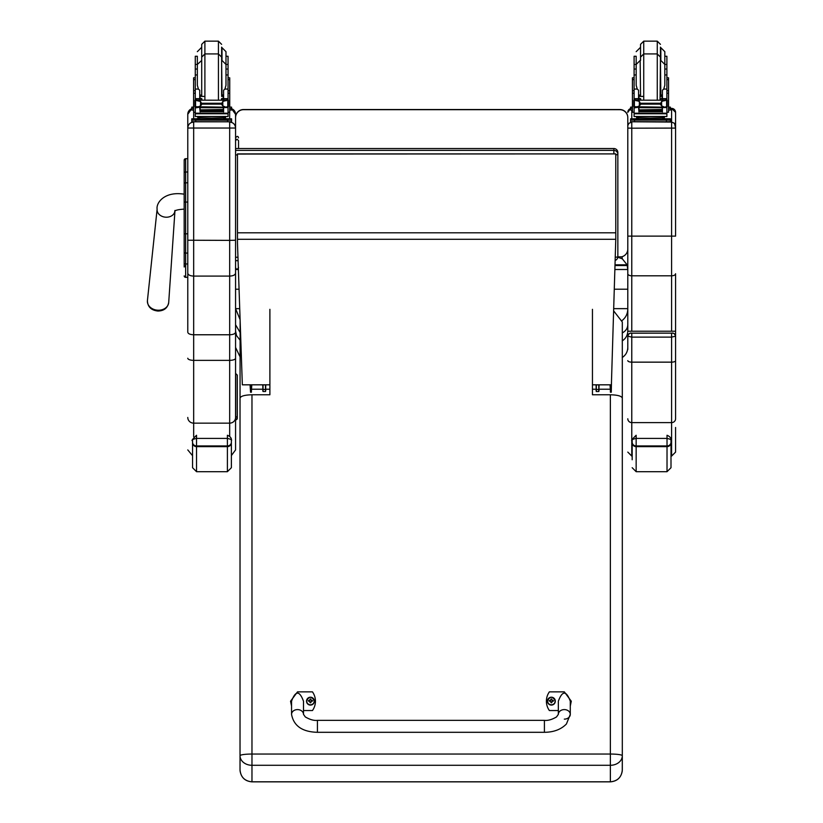 <?xml version="1.0" encoding="UTF-8"?>
<svg xmlns="http://www.w3.org/2000/svg" width="823" height="823" viewBox="0 0 823 823"><rect width="100%" height="100%" fill="white"/><g stroke="black" fill="none" stroke-linecap="round" stroke-linejoin="round"><path stroke-width="1.23" d="M544.404 732.305L317.431 732.305C302.339 731.925 293.718 725.948 291.548 714.364A5.977 4.773 0 0 1 297.514 709.591A5.977 4.773 0 0 1 303.492 714.364L305.302 716.936C309.911 719.621 313.954 720.763 317.431 720.362L317.431 732.305L317.431 720.362L544.404 720.362L544.404 732.305C553.704 732.233 561.049 729.456 566.43 723.973L570.288 714.364A5.977 4.773 180 0 0 564.321 709.591A5.977 4.773 180 0 0 558.344 714.364L558.344 701.206C562.325 690.456 566.306 690.456 570.288 701.206L570.288 714.364A5.977 4.773 180 0 1 564.321 719.137M558.344 710.547L549.383 710.547A16.419 16.254 180 0 1 549.383 691.855L564.321 691.855L571.285 701.206L570.288 706.041M291.548 706.041L290.55 701.206L297.514 691.855L312.452 691.855A16.419 16.254 180 0 1 312.452 710.547L303.492 710.547M303.492 714.364L303.492 701.206C299.51 690.456 295.529 690.456 291.548 701.206L291.548 714.364M555.299 701.155A3.92 3.878 180 0 1 551.379 705.085A3.92 3.878 180 0 1 547.46 701.155M551.379 704.786A3.776 3.734 180 0 1 548.108 699.18A3.776 3.734 180 0 1 554.64 699.169A3.776 3.734 180 0 1 551.379 704.786M551.523 702.389A3012.53 258.885 90.8 0 0 551.626 702.78L552.428 701.103L553.447 701.114A2.078 2.058 0 0 0 553.447 700.63L553.293 700.64A3012.53 680.755 0.2 0 1 552.737 700.887L551.523 699.694A1.368 1.358 180 0 0 551.225 699.694A3012.53 261.056 -90.6 0 0 551.132 698.984L550.33 700.548A5.092 1.152 179.7 0 0 549.311 700.63A2.078 2.058 0 0 0 549.311 701.124L550.33 701.103L551.132 702.78A3012.53 258.062 -91 0 0 551.235 702.389A1.368 1.358 180 0 0 551.523 702.389L552.428 701.196M550.33 701.103L551.235 702.389M553.447 700.63A5.092 1.152 -179.8 0 0 552.428 700.548L551.616 698.984A3012.53 261.868 90.4 0 0 551.523 699.694M551.513 702.101L552.428 701.103M549.311 700.63L549.455 700.64A3012.53 680.744 -0.3 0 0 550.011 700.898A1.368 1.358 180 0 0 550.011 701.114M551.225 699.694L550.011 700.898M550.33 701.196L551.245 702.101M314.376 701.155A3.92 3.878 180 0 1 310.466 705.085A3.92 3.878 180 0 1 306.537 701.155M310.466 704.786A3.776 3.734 180 0 1 307.185 699.18A3.776 3.734 180 0 1 313.728 699.169A3.776 3.734 180 0 1 310.466 704.786M310.61 702.389A3012.53 258.885 90.8 0 0 310.703 702.78L311.516 701.103L312.524 701.114A2.078 2.058 0 0 0 312.524 700.63L312.38 700.64A3012.53 680.755 0.2 0 1 311.824 700.887L310.6 699.694A1.368 1.358 180 0 0 310.312 699.694A3012.53 261.056 -90.6 0 0 310.209 698.984L309.407 700.548A5.092 1.152 179.7 0 0 308.388 700.63A2.078 2.058 0 0 0 308.388 701.124L309.407 701.103L310.22 702.78A3012.53 258.062 -91 0 0 310.312 702.389A1.368 1.358 180 0 0 310.61 702.389L311.506 701.196M309.407 701.103L310.312 702.389M312.524 700.63A5.092 1.152 -179.8 0 0 311.506 700.548L310.703 698.984A3012.53 261.868 90.4 0 0 310.6 699.694M310.59 702.101L311.516 701.103M308.388 700.63L308.543 700.64A3012.53 680.744 -0.3 0 0 309.098 700.898A1.368 1.358 180 0 0 309.088 701.114M310.312 699.694L309.098 700.898M309.407 701.196L310.322 702.101M269.893 309.325L269.893 394.773L251.972 394.773C244.729 394.968 240.748 396.079 240.028 398.085L240.028 755.72A11.944 1.677 -0 0 1 251.972 754.043L251.972 765.287L610.368 765.287L610.368 754.043A11.944 1.677 -0 0 1 622.311 755.72L622.311 398.085C621.591 396.079 617.61 394.968 610.368 394.773L592.447 394.773L592.447 389.217L596.058 389.217M240.028 769.906L240.069 770.904C241.211 777.632 245.182 781.274 251.972 781.85L251.972 765.287A11.944 9.567 -0 0 1 240.028 755.72L240.028 769.906C240.738 777.149 244.719 781.12 251.972 781.819L610.368 781.819L610.368 765.287A11.944 9.567 -0 0 0 622.311 755.72L622.27 770.904C621.128 777.632 617.157 781.274 610.368 781.85L610.368 781.819C617.62 781.12 621.602 777.149 622.311 769.906L622.311 752.891M240.028 407.436L240.131 320.486M613.67 310.909L622.311 322.009L622.311 407.611M592.447 394.773L592.447 309.325M269.893 394.773L269.893 389.217L265.778 389.217M251.406 384.825L251.406 392.221L251.529 384.825M250.058 384.825L250.552 392.221L250.552 384.825M262.979 391.388L262.753 384.825M265.778 384.825L265.562 391.388M263.021 384.825L263.041 391.522L265.49 391.522L265.51 384.825M262.753 390.483L263.041 391.522M265.49 391.522L265.778 390.483M263.041 389.454L265.49 389.454M263.041 384.866L265.49 384.866M610.306 384.825L610.429 392.221L610.429 384.825M611.283 384.825L611.283 392.221L610.429 392.221M611.283 392.221L611.479 381.831M596.274 391.388L596.058 384.825M599.082 384.825L598.866 391.388M596.325 384.825L596.346 391.522L598.794 391.522L598.815 384.825M596.058 390.483L596.346 391.522M598.794 391.522L599.082 390.483M596.346 389.454L598.794 389.454M596.346 384.866L598.794 384.866M615.779 154.847A3.981 0.607 0 0 0 617.847 154.312A3.981 3.94 180 0 0 613.855 150.383L613.855 153.901M613.855 148.531L235.563 148.531L613.855 148.572A3.981 3.94 0 0 1 617.847 152.512L617.847 154.312L617.847 152.512A3.981 3.981 0 0 0 613.855 148.531L613.855 150.383L235.563 150.383M617.847 154.312L617.847 256.663A3.981 3.981 0 0 1 615.244 260.397A3.981 3.94 180 0 0 617.847 256.663A3.981 0.607 180 0 1 615.337 257.218M617.836 256.838L621.026 256.838A1.193 1.193 180 0 1 622.219 258.031L622.219 258.803L617.806 257.229L622.219 258.803M617.826 257.002L618.371 257.105L617.816 257.105M613.742 308.646L627.795 308.646C627.784 313.522 625.922 317.452 622.219 320.435M240.1 319.602L235.563 308.646L239.73 308.646M622.219 258.7L627.116 264.821L615.1 264.821M617.826 257.013L618.34 257.105M627.795 324.725C627.671 328.264 625.809 331.021 622.219 333.006M627.795 331.011C627.661 335.249 625.809 338.551 622.219 340.907M627.116 264.821L627.795 269.491L627.795 249.05A7.963 7.963 -0 0 1 621.324 256.879M235.563 308.646L235.563 324.725L240.028 332.358M235.563 269.44L235.645 268.031M235.563 331.011L236.52 335.589L240.028 340.136M627.116 265.52L615.079 265.52M235.563 289.212L239.061 289.212M614.349 289.212L627.795 289.212M237.477 154.055L615.779 153.901L237.477 153.901L237.477 242.991L242.332 384.825L269.893 384.825M592.447 384.825L611.386 384.825L615.779 239.287L237.477 239.287M615.779 154.055L615.779 239.287M168.705 302.483C167.635 308.028 164.044 310.878 157.923 311.043C151.123 310.261 147.615 306.794 147.42 300.632A10.689 8.518 -175 0 0 158.047 310.22A10.689 8.518 -175 0 0 168.705 302.483L174.949 210.986A8.96 7.15 5 0 1 166.03 217.21A8.96 7.15 5 0 1 158.006 212.962A8.96 7.15 5 0 1 157.121 209.165C156.02 202.777 164.6 191.008 184.167 194.197L184.187 263.267M184.187 266.981L184.187 263.216A1.43 0.761 0 0 0 185.628 263.967L185.628 233.814L187.778 233.814M184.229 276.25L184.187 275.911A1.43 1.43 -0 0 0 185.628 277.341L184.187 275.9A1.43 1.43 -0 0 0 185.628 277.341L187.778 277.341L185.628 277.341L185.628 263.967L187.778 263.967M184.167 194.197L184.187 160.135L184.187 202.067L185.628 202.067L185.628 233.814L184.187 233.814M184.187 172.768A1.43 0.761 0 0 1 185.628 172.007L185.628 158.705A1.43 1.43 -0 0 0 184.187 160.135L185.628 158.705L187.778 158.705L187.778 114.356M235.563 117.658A7.963 7.963 -0 0 1 243.526 109.696L243.526 109.531A7.963 7.963 0 0 0 235.563 117.494L235.563 148.531L235.563 117.494A7.963 7.963 -0 0 1 243.526 109.531L619.832 109.531A7.963 7.963 -0 0 1 627.795 117.494L627.795 331.216L675.58 331.216L675.58 336.165L675.58 273.73A3.981 2.078 180 0 1 671.599 275.808L671.599 122.061L674.531 123.347L675.58 128.09L675.58 112.37A3.981 3.981 180 0 0 671.599 108.389L670.406 108.389L671.599 108.389L675.58 112.37M243.526 109.696L619.832 109.696A7.963 7.963 -0 0 1 627.795 117.658M235.563 240.223L235.563 127.956C235.203 124.386 233.238 122.421 229.668 122.061L229.668 240.378L235.563 240.223L235.563 273.164C235.203 274.944 233.248 275.921 229.668 276.096L193.672 276.096L193.672 122.061C190.092 122.421 188.128 124.386 187.778 127.956L187.778 332.225C188.117 333.768 190.082 334.611 193.672 334.766L193.672 276.096C190.092 275.921 188.128 274.944 187.778 273.164M187.778 240.223L229.668 240.378L229.668 334.766C233.248 334.611 235.213 333.768 235.563 332.225L235.563 273.164M231.376 455.561L235.563 449.914L235.563 332.225M235.563 306.917L235.563 358.242A5.895 2.119 0 0 1 229.668 360.361L229.668 423.145A5.895 5.689 0 0 0 235.563 417.446M235.563 127.956L235.563 114.356M229.668 334.766L193.672 334.766L193.672 360.361L229.668 360.361L229.668 334.766M187.778 332.225L187.778 280.633M187.778 279.481L187.778 277.341L185.257 277.289M187.778 114.274A5.895 5.895 -0 0 1 191.759 108.708L187.778 114.274L187.778 127.956M675.58 344.477L675.58 336.165C674.716 333.665 673.389 332.657 671.599 333.14L630.788 333.171A2.983 2.983 180 0 0 627.795 336.165L631.776 337.121L631.776 333.14L671.599 333.14L671.599 337.121L675.58 336.165A2.983 2.983 180 0 0 672.597 333.171L671.599 333.14M631.776 331.083L631.776 128.193L675.58 128.09L675.58 236.129L627.795 236.129M627.795 126.042L627.795 128.09L631.776 128.193L631.776 122.061L628.854 123.347L627.795 125.682M631.776 333.14C629.996 332.657 628.669 333.665 627.795 336.165L627.795 349.497M675.58 336.165L675.58 418.773A3.981 3.848 180 0 1 671.599 422.611L671.599 456.076L675.58 452.094L675.58 427.466M237.312 387.221L237.312 390.112M237.312 404.103L237.312 415.666A1.595 1.584 180 0 1 235.717 417.261L235.717 419.925L237.312 418.331L237.312 375.226M237.312 377.808L237.312 402.437M237.312 375.144L235.717 373.549L235.717 419.925M199.732 97.063L201.697 100.036M221.634 100.036L223.599 97.063M199.732 107.196L195.277 107.916L195.277 106.753L195.277 112.257L193.6 112.257L193.6 90.653L195.277 90.653M195.277 107.916L195.277 113.769L228.053 113.769L228.053 107.916L227.097 106.846M223.599 107.196L223.599 111.928L223.218 107.196M200.123 107.196L200.123 111.928L199.732 107.546M200.195 110.21L223.136 110.21L223.136 109.48L200.195 109.871M200.195 110.961L223.136 110.961L223.136 110.272L200.195 110.632M200.195 111.64L223.136 111.64L223.136 110.992L200.195 111.311M228.053 100.18L228.053 98.853L226.068 100.787M228.053 89.059L224.936 89.059L225.986 85.273L225.986 64.441L225.986 74.955L228.053 74.955L228.053 98.853L223.599 98.853L223.599 100.036M228.053 107.916L228.053 106.753M227.302 106.753L225.852 107.196L222.807 105.9L221.387 104.14L222.807 101.466L226.901 100.221L196.543 100.18M195.967 106.723L225.852 107.196M221.387 104.14L201.944 104.14L200.534 105.9L197.479 107.196M194.938 100.221L200.534 101.466L201.944 104.14M199.732 100.036L199.732 98.678L195.277 98.678L195.277 100.18L195.277 64.441L197.345 64.441L197.345 85.273L198.394 89.059L195.277 89.059M228.053 90.653L229.73 90.653L229.73 112.257L228.053 112.257M223.599 98.853L223.599 90.252L224.936 89.059M194.938 106.476L195.555 106.568L195.555 100.55L194.938 100.529L194.938 106.476M227.776 106.568L228.393 106.476L228.393 100.529L226.901 100.221L228.393 100.18L227.776 100.55L227.776 106.568M223.691 117.884L223.691 119.078L211.665 119.253L199.639 119.078L199.639 117.884M211.665 119.253L211.665 118.059L197.777 117.699L197.777 116.732M225.553 116.732L225.553 117.699L211.665 118.059M223.136 107.196L200.195 107.196M227.364 106.723L228.393 106.723L228.393 106.116M196.028 106.753L194.938 106.753L194.938 106.116M195.277 69.039L197.345 69.039L197.345 74.955L195.277 74.955M228.053 74.955L228.053 56.262L225.986 56.262L225.986 64.441L225.986 51.664L222.004 47.683L222.004 60.46L225.986 64.441L228.053 64.441M199.732 98.678L199.732 90.252L198.394 89.059M199.732 98.853L195.277 98.853L197.263 100.787M195.483 107.546L196.244 106.846M195.277 113.769L195.277 116.506L228.053 116.506L228.053 113.193L195.277 113.193M191.759 120.415L191.759 118.821L199.639 118.718M223.691 118.718L231.582 118.821L231.582 120.117L227.59 120.22L191.759 120.117L191.759 118.821M223.691 118.79L228.341 118.841L223.691 118.944M199.639 118.944L194.989 118.893L199.639 118.79M222.868 120.096L228.341 120.045L222.868 120.096M194.989 120.096L200.462 120.045L194.989 120.096M231.582 120.117L231.582 121.701L227.59 121.804L191.759 121.701L191.759 120.117M201.707 59.904L201.707 95.735M218.434 100.036L218.434 53.927L221.624 57.116L221.624 95.735M228.053 73.041L228.053 82.598M195.277 82.598L195.277 73.041M223.599 96.384L221.624 96.425M199.732 96.322L204.896 96.425L199.732 96.384M228.136 77.804L229.73 77.804L229.73 90.653M223.599 96.322L221.624 96.373M193.6 90.653L193.6 77.804L195.195 77.804M197.345 56.262L197.345 64.441L197.345 56.262L195.277 56.262L195.277 64.441M229.73 107.052L231.582 107.144L231.582 110.025L229.73 110.107M231.582 108.739L229.73 108.513M193.6 108.513L191.759 108.43L191.759 107.144L193.6 107.052M193.6 110.107L191.759 110.025L191.759 108.43M191.759 108.739L191.759 107.144M221.624 57.116L221.624 47.127M218.434 41.15L218.434 53.927L204.896 53.927L201.707 57.116L201.707 44.339L204.896 41.15L218.434 41.15L221.624 44.339M195.277 69.821L195.277 60.264M228.053 60.264L228.053 69.821M638.566 97.063L640.531 100.036M660.468 100.036L662.422 97.063M638.566 107.196L634.101 107.916L634.101 106.753L634.101 112.257L632.434 112.257L632.434 90.653L634.101 90.653M634.101 107.916L634.101 113.769L666.887 113.769L666.887 107.916L665.92 106.846M662.422 107.196L662.422 111.928L662.042 107.196M638.946 107.196L638.946 111.928L638.566 107.546M639.029 110.21L661.959 110.21L661.959 109.48L639.029 109.871M639.029 110.961L661.959 110.961L661.959 110.272L639.029 110.632M639.029 111.64L661.959 111.64L661.959 110.992L639.029 111.311M666.887 100.18L666.887 98.853L664.891 100.787M666.887 89.059L663.76 89.059L664.819 85.273L664.819 64.441L664.819 74.955L666.887 74.955L666.887 98.853L662.422 98.853L662.422 100.036M666.887 107.916L666.887 106.753M666.136 106.753L664.686 107.196L661.63 105.9L660.221 104.14L661.63 101.466L665.725 100.221L635.366 100.18M634.8 106.723L664.686 107.196M660.221 104.14L640.778 104.14L639.358 105.9L636.302 107.196M635.263 100.221L639.358 101.466L640.778 104.14M638.566 100.036L638.566 98.678L634.101 98.678L634.101 100.18L634.101 64.441L636.179 64.441L636.179 85.273L637.228 89.059L634.101 89.059M666.887 90.653L668.554 90.653L668.554 112.257L666.887 112.257M662.422 98.853L662.422 90.252L663.76 89.059M633.772 106.476L634.379 106.568L634.379 100.55L633.772 100.529L633.772 106.476M666.609 106.568L667.216 106.476L667.216 100.529L665.725 100.221L667.216 100.18L666.609 100.55L666.609 106.568M662.525 117.884L662.525 119.078L650.499 119.253L638.473 119.078L638.473 117.884M650.499 119.253L650.499 118.059L636.601 117.699L636.601 116.732M664.387 116.732L664.387 117.699L650.499 118.059M661.959 107.196L639.029 107.196M666.198 106.723L667.216 106.723L667.216 106.116M634.101 64.441L634.101 56.262L636.179 56.262L636.179 74.955L634.101 74.955M666.887 74.955L666.887 56.262L664.819 56.262L664.819 64.441L664.819 51.664L660.838 47.683L660.838 60.46L664.819 64.441L666.887 64.441M638.566 98.678L638.566 90.252L637.228 89.059M638.566 98.853L634.101 98.853L636.097 100.787M634.317 107.546L635.068 106.846M634.101 113.769L634.101 116.506L666.887 116.506L666.887 113.193L634.101 113.193M662.525 118.718L670.406 118.821L670.406 120.117L630.583 120.117L630.583 118.821L630.583 120.415M630.583 118.821L638.473 118.718M662.525 118.79L667.175 118.841L662.525 118.944M638.473 118.944L633.823 118.893L638.473 118.79M661.692 120.096L667.175 120.045L661.692 120.096M633.823 120.096L639.296 120.045L633.823 120.096M670.406 120.117L670.406 121.701L666.424 121.804L630.583 121.701L630.583 120.117M640.541 59.904L640.541 47.127M660.447 59.904L660.447 95.735M657.268 100.036L657.268 53.927L660.447 57.116L660.067 100.036M634.101 69.039L636.179 69.039L636.179 64.441L640.16 60.46L640.541 95.18M666.887 73.041L666.887 82.598M634.101 82.598L634.101 73.041M662.422 96.384L660.447 96.425M638.566 96.322L643.73 96.425L638.566 96.384M666.969 77.804L668.554 77.804L668.554 90.653M662.422 96.322L660.447 96.373M632.434 90.653L632.434 77.804L634.029 77.804M668.554 107.052L670.406 107.144L670.406 110.025L668.554 110.107M670.406 108.43L668.554 108.513M632.434 108.513L630.583 108.43L630.583 107.144L632.434 107.052M632.434 110.107L630.583 110.025L630.583 108.43M670.406 107.144L670.406 108.739M630.583 107.144L630.583 108.739M660.447 57.116L660.447 47.127M657.268 41.15L657.268 53.927L643.73 53.927L640.541 57.116L640.541 44.339L643.73 41.15L657.268 41.15L660.447 44.339M634.101 69.821L634.101 60.264M666.887 60.264L666.887 69.821M238.547 148.531L238.547 140.64L237.055 139.2L235.563 140.64M231.376 442.249A3.981 3.693 180 0 1 227.395 445.943L227.395 471.692L231.376 467.711L231.376 440.562L231.376 459.769M192.551 440.552L192.551 440.552C191.769 439.904 193.096 439.184 196.532 438.402L196.532 435.274C192.438 439.266 191.111 441.025 192.551 440.552L192.551 467.711L192.551 455.705L187.778 449.914M192.551 442.764A3.981 3.868 -0 0 0 196.532 446.632L196.532 438.402L227.395 438.402C230.841 439.184 232.168 439.904 231.376 440.562L231.376 440.552C230.8 442.013 233.331 437.579 227.395 435.274L227.395 445.943L196.532 445.943A3.981 3.693 180 0 1 192.551 442.249M671.002 442.249A3.981 3.693 180 0 1 667.021 445.943L667.021 471.692L671.002 467.711L671.002 440.562L671.002 459.769M632.177 459.769L632.177 440.562C631.395 439.904 632.722 439.184 636.158 438.402L667.021 438.402C670.457 439.184 671.794 439.904 671.002 440.562L671.002 440.552C670.426 442.013 672.957 437.579 667.021 435.274L667.021 445.943L636.158 445.943A3.981 3.693 180 0 1 632.177 442.249L632.177 459.769M632.177 442.764A3.981 3.868 -0 0 0 636.158 446.632L636.158 435.274C632.064 439.266 630.737 441.025 632.177 440.552L632.177 442.249M551.379 704.982A3.92 3.878 0 0 0 555.299 701.093A3.92 3.878 0 0 0 551.379 697.215A3.92 3.878 0 0 0 547.46 701.093A3.92 3.878 0 0 0 551.379 704.982M310.466 704.982A3.92 3.878 0 0 0 314.376 701.093A3.92 3.878 0 0 0 310.456 697.215A3.92 3.878 0 0 0 306.537 701.093A3.92 3.878 0 0 0 310.466 704.982M610.368 394.773L610.368 754.043L251.972 754.043L251.972 394.773M251.529 389.464L251.776 384.825M610.059 384.825L610.306 389.464M235.563 154.919L237.477 154.919M237.97 257.26L235.563 257.26M627.795 269.491L614.956 269.491M238.382 269.491L235.563 269.491M615.779 232.806L237.477 232.806M187.778 202.067L185.628 202.067L185.628 172.007L187.778 172.007M185.628 158.705L187.778 158.705M184.187 183.58A1.43 0.761 -0 0 1 185.628 182.819L187.778 182.819M184.187 252.311A1.43 0.761 -0 0 0 185.628 253.073L187.778 253.073M184.187 275.911A1.43 1.43 -0 0 0 185.628 277.341M627.795 117.494A7.963 7.963 0 0 0 619.832 109.531L619.832 109.696M235.563 128.038L187.778 128.038M193.672 436.766L193.672 423.145L229.668 423.145L229.668 436.139M231.582 108.708A5.895 5.895 -0 0 1 235.563 114.274L231.582 108.708M229.668 112.257L229.668 118.738M229.668 121.794L193.672 121.794M187.778 417.446A5.895 5.689 0 0 0 193.672 423.145L193.672 360.361A5.895 2.119 0 0 1 187.778 358.242M193.672 118.738L193.672 112.257M671.599 331.083L671.599 275.808L631.776 275.808A3.981 2.078 180 0 1 627.795 273.73M671.599 108.389L671.599 122.061L631.776 121.773M631.776 118.749L631.776 110.097M630.583 108.574A3.981 3.981 180 0 0 627.795 112.37L630.583 108.564M627.795 418.773A3.981 3.848 0 0 0 631.776 422.611L631.776 337.121L671.599 337.121L671.599 362.151L631.776 362.151A3.981 1.512 -0 0 1 627.795 360.628M675.58 360.628A3.981 1.512 180 0 1 671.599 362.151L671.599 422.611L631.776 422.611L631.776 456.076L627.795 452.094M235.563 419.833L235.717 419.833A1.595 1.584 0 0 0 237.312 418.249M227.848 107.546L223.599 107.546M200.534 105.9L200.534 101.466M221.387 103.256L201.944 103.256M222.807 105.9L222.807 101.466M195.277 93.225L193.6 93.225M229.73 93.225L228.053 93.225M228.053 98.678L223.599 98.678M201.614 119.376L221.716 119.376M195.74 120.22L195.74 121.804M227.59 120.22L227.59 121.804M204.896 41.15L204.896 100.036M223.599 94.851L222.004 95.18L221.624 60.46M201.707 47.683L201.707 95.18M228.136 79.636L229.73 79.636M193.6 79.636L195.195 79.636M666.681 107.546L662.422 107.546M639.358 105.9L639.358 101.466M660.221 103.256L640.778 103.256M661.63 105.9L661.63 101.466M634.101 93.225L632.434 93.225M668.554 93.225L666.887 93.225M666.887 98.678L662.422 98.678M635.284 100.221L633.772 100.221M640.448 119.376L660.55 119.376M634.564 120.22L634.564 121.804M666.424 120.22L666.424 121.804M643.73 41.15L643.73 100.036M662.422 94.851L660.838 95.18L660.447 60.46M666.969 79.636L668.554 79.636M632.434 79.636L634.029 79.636M640.541 47.683L640.541 60.46M237.549 260.644A1.492 1.337 180 0 1 236.561 260.644M227.395 471.692L196.532 471.692L196.532 446.632L227.395 446.632A3.981 3.868 0 0 0 231.376 442.764M667.021 471.692L636.158 471.692L636.158 446.632L667.021 446.632A3.981 3.868 0 0 0 671.002 442.764M558.344 714.364L556.533 716.936C551.924 719.621 547.881 720.763 544.404 720.362M555.299 701.206L555.299 701.093C552.614 696.063 550.001 696.063 547.46 701.093L547.46 701.206M314.376 701.206L314.376 701.093C311.691 696.063 309.078 696.063 306.537 701.093L306.537 701.206M251.972 781.85L610.368 781.85M250.552 392.221L251.406 392.221M251.776 389.217L262.753 389.217M610.059 389.217L599.082 389.217M238.084 260.644L235.563 260.644M622.219 357.542C625.809 355.125 627.671 351.76 627.795 347.429M240.028 356.75L235.563 347.44M185.782 265.397L184.187 266.991M619.832 109.531L243.526 109.531M174.99 210.441L174.702 211.192C175.556 210.153 178.714 209.464 184.167 209.135M157.121 209.165L147.42 300.632M671.599 456.076L671.002 456.076M200.195 107.7L223.136 107.7M225.986 69.039L228.053 69.039M226.788 100.18L228.393 100.18M221.078 119.119L221.819 119.397M201.522 119.397L202.252 119.119M221.243 100.036L221.624 98.523M202.098 100.036L201.707 98.523M201.707 60.46L197.345 64.441M199.732 94.851L201.326 95.18M201.326 47.683L197.345 51.664M639.029 107.7L661.959 107.7M633.772 106.753L634.862 106.753M664.819 69.039L666.887 69.039M665.622 100.18L667.216 100.18M659.912 119.119L660.643 119.397M640.345 119.397L641.086 119.119M640.922 100.036L640.541 98.523M638.566 94.851L640.16 95.18M640.16 47.683L636.179 51.664M235.563 267.516C236.304 269.779 237.302 269.779 238.547 267.516M238.547 137.883C238.063 135.888 237.075 135.888 235.563 137.883M196.532 471.692L192.551 467.711M636.158 471.692L632.177 467.711"/></g></svg>
